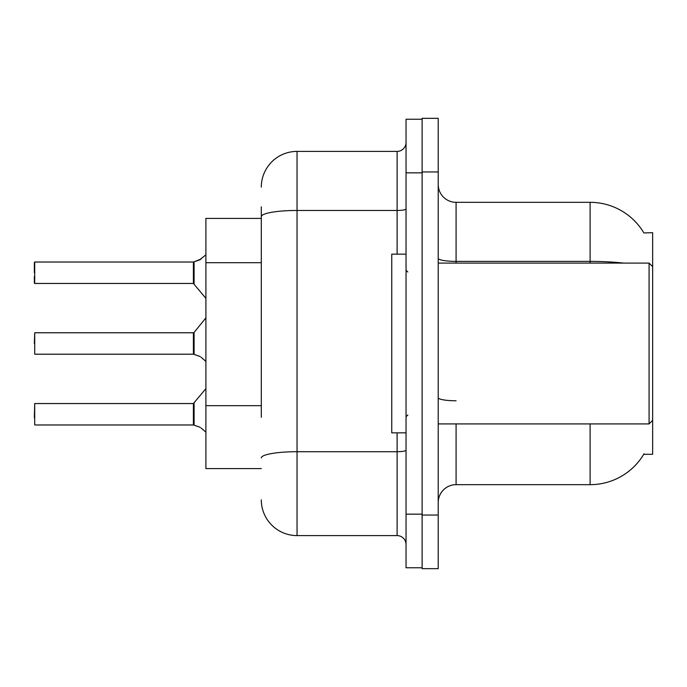 <?xml version="1.0" encoding="UTF-8"?>
<svg xmlns="http://www.w3.org/2000/svg" width="687" height="687" viewBox="0 0 687 687"><rect width="100%" height="100%" fill="white"/><g stroke="black" fill="none" stroke-linecap="round" stroke-linejoin="round"><path stroke-width="1.03" d="M643.874 232.927A62.543 62.543 0 0 0 590.107 202.33A62.543 62.543 0 0 1 643.874 232.927L652.65 232.704L652.65 454.296L643.745 454.296L644.062 453.763A62.543 62.543 0 0 1 590.107 484.67A62.543 62.543 0 0 0 643.745 454.296M261.3 251.098L261.3 206.796L261.3 218.414L205.902 218.414L205.902 468.586L261.3 468.586M438.212 502.541A17.871 17.871 0 0 1 456.082 484.67L590.107 484.67L590.107 423.913M422.127 515.052L422.127 568.664L438.212 568.664L438.212 515.052L422.127 515.052M438.212 171.948L438.212 118.336L422.127 118.336L422.127 171.948L438.212 171.948L438.212 515.052M623.616 263.087A62.543 10.863 180 0 0 590.107 261.395L590.107 202.33L456.082 202.33A17.871 17.871 0 0 1 438.212 184.46A17.871 17.871 0 0 0 456.082 202.33L456.082 263.087M261.3 417.284L261.3 206.796M406.043 514.159L406.043 567.771L422.127 567.771L422.127 119.229L406.043 119.229L406.043 514.159L422.127 514.159M261.3 187.139A35.741 35.741 0 0 1 297.042 151.398L297.042 535.602L397.112 535.602L397.112 432.853M297.042 151.398L397.112 151.398A8.931 8.931 0 0 0 406.043 142.467M406.043 544.533A8.931 8.931 0 0 0 397.112 535.602M297.042 535.602A35.741 35.741 0 0 1 261.3 499.861M193.536 424.978L199.453 427.039L194.095 425.184L194.086 403.209L193.391 403.544L193.408 424.97A0.893 0.893 180 0 1 193.536 424.978A0.893 0.893 -0 0 0 193.408 424.97L193.408 424.97M34.35 417.833L34.711 403.544L34.711 424.978L193.391 424.978L193.391 414.261M201.085 428.01L205.902 432.157M193.536 354.209L199.453 356.278L194.095 354.423L194.086 332.448L193.391 332.774L193.408 354.2A0.893 0.893 180 0 1 193.536 354.209A0.893 0.893 -0 0 0 193.408 354.2L193.391 343.5M34.35 343.5L34.711 332.774L34.711 354.209L193.391 354.209M201.085 357.24L205.902 361.396M205.902 254.843L199.453 259.961L193.536 262.022A0.893 0.893 0 0 1 193.408 262.03A0.893 0.893 180 0 0 193.536 262.022M193.408 262.03L193.391 283.456L193.391 262.022L34.711 262.022L34.711 283.456L34.711 262.022M34.35 276.311L34.35 283.096L34.35 276.311M193.391 272.739L193.391 283.456L205.902 298.381M34.35 272.739L34.35 262.382M201.085 258.99L194.095 261.816L201.085 258.99L194.095 261.816L201.085 258.99L194.095 261.816L201.085 258.99L194.095 261.816L194.086 283.791M438.212 263.087L649.078 263.087L649.078 423.913L652.65 420.341M406.043 254.147L391.745 254.147L391.745 432.853L406.043 432.853M199.453 427.039L200.269 427.408M199.453 356.278L200.269 356.647M200.269 259.592L194.095 261.816M261.3 262.709L205.902 262.709M261.3 405.673L205.902 405.673M456.082 423.913L456.082 484.67M590.107 263.087L590.107 261.395L456.082 261.395A17.871 3.1 0 0 1 438.212 258.295M456.082 400.779A17.871 3.1 0 0 1 438.212 397.679M406.043 450.157A8.931 1.554 0 0 1 397.112 451.711L297.042 451.711A35.741 6.209 180 0 0 261.3 457.92M406.043 172.841L422.127 172.841M261.3 216.671A35.741 6.209 180 0 1 297.042 210.462L397.112 210.462L397.112 151.398M397.112 254.147L397.112 210.462A8.931 1.554 0 0 0 406.043 208.917M34.711 403.544L193.391 403.544L205.902 388.619M34.711 332.774L193.391 332.774M194.086 332.448L205.902 317.849M34.711 283.456L193.391 283.456M438.212 423.913L649.078 423.913M407.829 272.018L406.043 270.231M407.829 414.982L406.043 416.769M652.65 266.659L649.078 263.087"/></g></svg>
